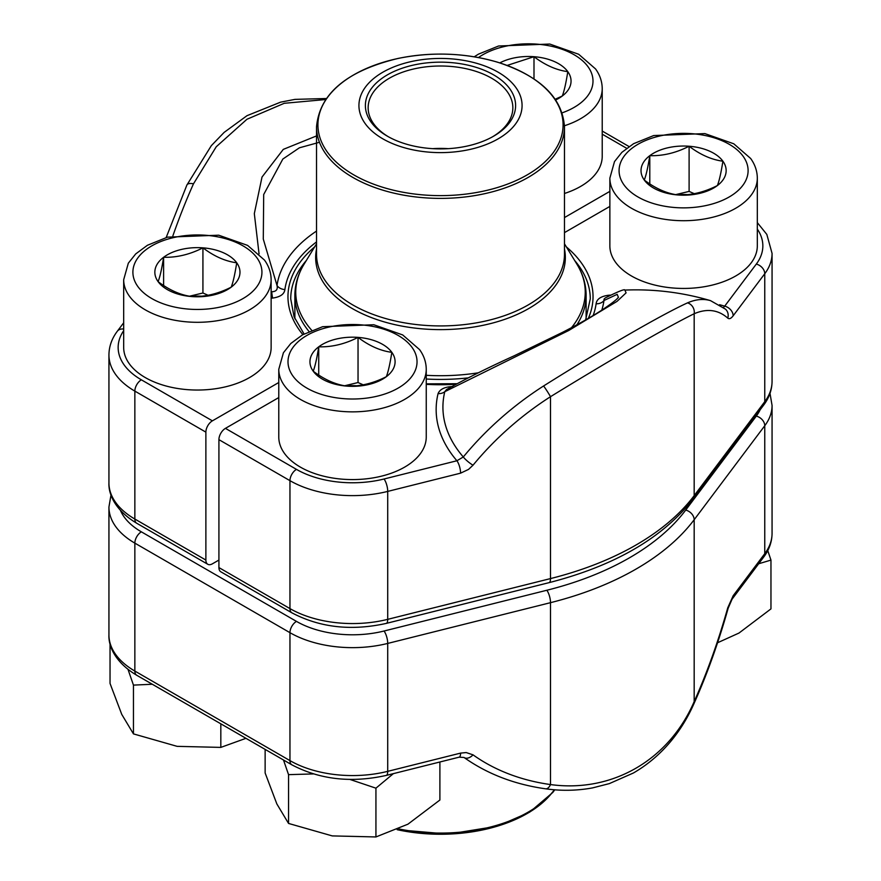 <?xml version="1.0" encoding="UTF-8"?>
<svg xmlns="http://www.w3.org/2000/svg" width="881" height="881" viewBox="0 0 881 881"><rect width="100%" height="100%" fill="white"/><g stroke="black" fill="none" stroke-linecap="round" stroke-linejoin="round"><path stroke-width="1.32" d="M218.917 560.063L212.398 563.818A9.217 5.319 -60 0 1 207.795 564.28A9.217 5.319 -60 0 1 205.879 560.063L205.879 432.13A9.217 5.319 -60 0 1 212.398 420.843L278.781 382.508M609.861 191.364L564.468 217.574M325.485 99.553L284.233 103.297L246.944 119.265L216.23 146.775L193.479 183.832A262.461 85.259 104.1 0 0 172.885 235.833M259.058 253.871L254.323 213.62L262.009 177.059L283.286 149.385L316.532 135.916M319.462 142.281L299.397 147.81L282.834 159.054L263.694 194.525L263.287 239.081L277.03 285.565A9.217 7.5 -172.2 0 0 284.893 289.552C284.321 294.166 280.246 296.996 272.647 298.075A9.217 1.046 85.4 0 1 271.711 291.776C276.16 291.611 277.933 289.541 277.03 285.565A163.976 94.674 180 0 1 316.532 231.064M186.893 185.021A9.217 4.185 24.2 0 1 193.479 183.832M278.781 397.562L225.437 428.364A9.217 5.319 120 0 0 218.917 439.652L218.917 567.584A9.217 5.319 120 0 0 220.823 571.802L291.864 612.813A9.217 5.319 120 0 1 289.959 608.595A88.474 51.087 0 0 0 387.717 619.343L550.504 578.586A276.502 159.637 0 0 0 694.173 495.64L764.763 401.659A88.474 51.087 0 0 0 772.064 381.33C771.976 389.865 769.179 397.783 763.684 405.073A9.217 6.905 -143.1 0 0 764.763 401.659L764.763 273.727L733.168 315.783A9.217 6.905 36.9 0 0 724.711 306.148L723.488 307.48M564.468 232.628L609.861 206.418M725.537 309.209A9.217 8.59 -48.3 0 1 727.772 318.129A253.254 82.263 104.1 0 0 694.173 313.746C668.657 326.168 611.877 358.952 550.504 396.692A253.254 189.712 143.1 0 0 473.031 465.201A9.217 1.872 -140.5 0 1 463.296 456.975A262.461 196.617 -36.9 0 1 543.599 385.966C604.917 347.455 662.105 314.44 687.521 302.866A262.461 85.259 -75.9 0 1 710.515 300.641A262.67 262.67 0 0 0 624.849 290.091M624.915 290.113L626.072 292.866L617.041 301.368L568.719 330.507L444.784 391.693L446.458 389.6C464.838 379.248 487.523 367.928 514.449 355.671L562.53 332.346C578.31 324.263 591.305 316.918 601.514 310.332C611.073 303.967 616.722 299.617 618.44 297.304M617.317 298.505L618.396 297.338M618.429 297.293L617.163 294.342L603.97 300.52A9.217 7.5 7.8 0 1 596.107 303.78C596.679 299.177 600.754 296.346 608.353 295.267A9.217 1.046 -94.6 0 0 608.562 296.049M624.871 290.135C625.036 288.737 618.506 291.325 605.291 297.91L604.047 299.122L603.97 300.52A163.976 94.674 180 0 1 601.778 310.156M444.784 391.693A9.217 7.455 13.6 0 1 438.077 393.576A199.866 115.389 180 0 0 456.909 460.763L463.296 456.975A193.093 111.48 0 0 1 444.784 391.693M763.684 405.073L693.083 499.053A9.217 6.905 -143.1 0 0 694.173 495.64L694.173 313.746A9.217 8.458 -113.4 0 0 687.521 302.866M693.083 499.053C662.666 537.939 614.663 565.8 549.072 582.649A9.217 2.995 -104.1 0 0 550.504 578.586L550.504 396.692A9.217 0.606 -122.6 0 0 543.599 385.966M473.031 465.201L468.516 469.419L460.576 473.163A9.217 2.995 -104.1 0 0 456.909 460.763L384.05 479A79.268 45.757 0 0 1 296.468 469.375L225.437 428.364M471.687 62.011A81.57 47.089 180 0 1 490.177 142.876A81.57 47.089 180 0 1 359.635 111.689A81.57 47.089 180 0 1 471.687 62.011M469.221 65.458A75.116 43.367 180 0 1 493.613 136.192A75.116 43.367 180 0 1 387.387 136.192A75.116 43.367 180 0 1 378.037 81.437A75.116 43.367 180 0 1 469.221 65.458M388.378 136.753A72.352 41.77 180 0 1 368.148 107.779A72.352 41.77 180 0 1 468.163 69.181A72.352 41.77 180 0 1 512.852 107.779A72.352 41.77 180 0 1 492.622 136.753M432.692 148.658A72.352 41.77 180 0 1 448.308 148.658M202.927 247.847A42.574 24.58 180 0 1 236.725 262.791A42.574 24.58 180 0 1 231.207 287.162A42.574 24.58 180 0 1 191.893 296.578A42.574 24.58 180 0 1 158.095 281.634A42.574 24.58 180 0 1 163.613 257.274A42.574 24.58 180 0 1 202.927 247.847C214.16 256.338 225.426 261.316 236.725 262.791C234.897 274.409 233.058 282.537 231.207 287.162C218.092 293.825 204.987 296.963 191.893 296.578C180.66 295.146 169.394 290.168 158.095 281.634C159.935 277.063 161.774 268.947 163.613 257.274C176.707 257.648 189.811 254.51 202.927 247.847L202.927 292.999L208.114 295.289M271.139 347.466A73.729 42.574 180 0 1 197.41 390.041A73.729 42.574 180 0 1 123.681 347.466L123.681 279.74A73.729 42.574 180 0 0 197.41 322.303A73.729 42.574 180 0 0 271.139 279.74L271.139 347.466M189.547 296.203L202.927 292.999M190.836 296.423A36.87 21.287 180 0 1 201.529 296.214M163.613 257.274L163.613 285.499M689.107 146.246A42.574 24.58 180 0 1 722.905 161.201A42.574 24.58 180 0 1 717.387 185.561A42.574 24.58 180 0 1 678.073 194.987A42.574 24.58 180 0 1 644.275 180.043A42.574 24.58 180 0 1 649.793 155.673A42.574 24.58 180 0 1 689.107 146.246C700.34 154.748 711.606 159.725 722.905 161.201C721.065 172.819 719.226 180.946 717.387 185.561C704.271 192.234 691.167 195.373 678.073 194.987C666.84 193.556 655.574 188.567 644.275 180.043C646.103 175.473 647.942 167.357 649.793 155.673C662.886 156.058 675.991 152.92 689.107 146.246L689.107 191.408L694.294 193.699M757.319 245.876A73.729 42.574 180 0 1 683.59 288.439A73.729 42.574 180 0 1 609.861 245.876L609.861 178.149A73.729 42.574 180 0 0 683.59 220.713A73.729 42.574 180 0 0 757.319 178.149L757.319 245.876M675.727 194.613L689.107 191.408M677.015 194.833A36.87 21.287 180 0 1 687.709 194.624M649.793 155.673L649.793 183.909M499.824 62.892A42.574 24.58 180 0 1 533.996 56.703A42.574 24.58 180 0 1 567.793 71.647A42.574 24.58 180 0 1 562.276 96.018A42.574 24.58 180 0 1 555.768 99.938M564.446 125.752A73.729 42.574 180 0 0 602.219 88.596L602.219 156.322A73.729 42.574 180 0 1 564.468 193.479M507.181 65.425L533.996 56.703C545.229 65.194 556.495 70.172 567.793 71.647C565.965 83.266 564.126 91.393 562.276 96.018L555.272 99.212M533.996 56.703L533.996 78.938M358.038 337.39A42.574 24.58 180 0 1 391.836 352.334A42.574 24.58 180 0 1 386.319 376.705A42.574 24.58 180 0 1 347.004 386.131A42.574 24.58 180 0 1 313.207 371.187A42.574 24.58 180 0 1 318.724 346.817A42.574 24.58 180 0 1 358.038 337.39C369.271 345.892 380.537 350.869 391.836 352.334C389.997 363.963 388.158 372.09 386.319 376.705C373.192 383.378 360.087 386.517 347.004 386.131C335.771 384.7 324.505 379.711 313.207 371.187C315.035 366.617 316.874 358.501 318.724 346.817C331.818 347.202 344.923 344.064 358.038 337.39L358.038 382.541L363.225 384.843M426.25 437.02A73.729 42.574 180 0 1 352.521 479.583A73.729 42.574 180 0 1 278.781 437.02L278.781 369.293A73.729 42.574 180 0 0 352.521 411.856A73.729 42.574 180 0 0 426.25 369.293L426.25 437.02M344.658 385.757L358.038 382.541M345.947 385.977A36.87 21.287 180 0 1 356.64 385.768M318.724 346.817L318.724 375.042M439.894 761.988L439.894 800.025L407.914 824.198L375.934 836.95L332.247 835.904L288.55 823.438L276.843 803.924L265.137 772.989L265.137 749.401M393.4 773.628L375.934 788.176L375.934 836.95M313.317 773.925L288.55 774.652L288.55 823.438M288.55 774.652L283.495 759.995M375.934 788.176L349.933 779.443M767.758 550.603L770.963 560.096L770.963 608.881L738.983 633.054L717.563 642.756M770.963 560.096L758.662 563.763M220.823 723.819L220.823 747.396L177.136 746.35L133.449 733.884L121.743 714.37L110.037 683.436L110.037 643.758M245.953 738.322L220.823 747.396M152.303 684.251L133.449 685.11L133.449 733.884M133.449 685.11L128.009 669.406M545.625 788.814A9.217 4.879 -82.1 0 0 550.504 784.564C612.13 792.977 668.833 760.16 694.173 701.606L694.173 519.724A276.502 159.637 180 0 1 550.504 602.67L387.717 643.427A88.474 51.087 180 0 1 289.959 632.679L134.848 543.125A88.474 51.087 180 0 1 108.936 507.004L108.936 634.937A88.474 51.087 0 0 0 134.848 671.058L134.848 543.125A9.217 5.319 -60 0 1 141.367 531.838L296.468 621.391A79.268 45.757 0 0 0 384.05 631.016L546.837 590.259A267.284 154.318 0 0 0 685.715 510.077L756.305 416.096A79.268 45.757 0 0 0 760.105 409.83M732.089 599.146A9.217 6.905 -143.1 0 0 733.168 595.732L727.772 607.769A9.217 0.771 -164.3 0 1 728.191 608.143L732.089 599.146L763.684 557.089A9.217 6.905 -143.1 0 0 764.763 553.664L764.763 425.732L694.173 519.724A9.217 6.905 -143.1 0 0 685.715 510.077M728.191 608.143C718.522 642.392 707.168 674.097 694.129 703.269A9.217 4.185 -155.8 0 0 694.173 701.606A253.254 82.263 104.1 0 0 727.772 607.769M296.468 621.391A9.217 5.319 -60 0 0 289.959 632.679L289.959 760.611A9.217 5.319 120 0 0 291.864 764.829L136.753 675.275A9.217 5.319 120 0 1 134.848 671.058L289.959 760.611A88.474 51.087 0 0 0 387.717 771.349L460.576 753.112A9.217 2.995 75.9 0 1 459.166 757.164L386.296 775.412A9.217 2.995 75.9 0 0 387.717 771.349L387.717 643.427A9.217 2.995 -104.1 0 0 384.05 631.016M464.067 757.506A9.217 5.936 -54.5 0 0 473.031 754.841L466.192 752.561L460.576 753.112M306.357 260.468A149.77 86.47 0 0 0 290.73 298.923L294.078 316.775L304.066 333.976M205.879 432.13L134.848 391.109L134.848 519.041L205.879 560.063M626.633 148.272L602.219 134.176M316.532 241.901A156.091 90.126 0 0 0 284.893 289.552M272.647 298.075A199.866 115.389 180 0 1 271.139 298.185M123.681 330.672A79.268 45.757 0 0 0 141.367 379.821L212.398 420.843M302.866 334.637A152.534 88.067 180 0 1 314.616 246.933M141.367 379.821A9.217 5.319 120 0 0 134.848 391.109A88.474 51.087 180 0 1 108.936 354.988L108.936 482.92A88.474 51.087 0 0 0 134.848 519.041A9.217 5.319 -60 0 0 136.753 523.259C115.147 510.407 108.374 494.142 108.936 482.92M271.139 291.82A193.093 111.48 0 0 0 271.711 291.776M123.681 329.065A9.217 6.905 -143.1 0 0 117.316 331.245C111.821 338.546 109.024 346.464 108.936 354.988M585.623 319.924L590.27 298.923A149.77 86.47 0 0 0 574.643 260.468M460.576 473.163L387.717 491.411A88.474 51.087 180 0 1 289.959 480.663L218.917 439.652M218.917 567.584L289.959 608.595L289.959 480.663A9.217 5.319 -60 0 1 296.468 469.375M452.823 386.506C444.839 386.836 439.927 389.193 438.077 393.576M593.133 315.53A156.091 90.126 0 0 0 596.107 303.78M608.353 295.267A199.866 115.389 180 0 1 610.324 295.113M719.579 304.727A199.866 115.389 180 0 1 724.711 306.148L756.305 264.08A79.268 45.757 0 0 0 757.319 229.082M566.384 246.933A152.534 88.067 180 0 1 588.332 318.371M455.929 384.281A152.534 88.067 180 0 1 426.25 384.347M772.064 381.33L772.064 253.398A88.474 51.087 180 0 1 764.763 273.727A9.217 6.905 36.9 0 0 756.305 264.08M727.772 318.129C729.248 319.329 731.054 318.548 733.168 315.783M384.05 479A9.217 2.995 -104.1 0 1 387.717 491.411L387.717 619.343A9.217 2.995 -104.1 0 1 386.296 623.396C351.453 631.126 319.979 627.602 291.864 612.813M309.044 331.52A145.618 84.069 180 0 1 294.882 295.344L294.882 318.768M571.527 327.644A144.748 83.574 0 0 0 577.022 264.366C583.024 274.2 586.063 284.53 586.118 295.344A145.618 84.069 180 0 1 576.923 324.759M468.141 377.883A145.618 84.069 180 0 1 426.25 379.017M564.468 249.037A124.838 72.077 180 0 1 440.5 329.626A124.838 72.077 180 0 1 316.532 249.037M316.532 243.795L303.978 264.366A144.748 83.574 0 0 0 311.764 330.353M426.25 375.306A144.748 83.574 0 0 0 478.372 372.795M316.532 254.356A123.968 71.57 0 0 0 440.5 325.926A123.968 71.57 0 0 0 564.468 254.356L564.468 126.82A123.968 71.57 180 0 1 393.102 192.95A123.968 71.57 180 0 1 316.532 126.82L316.532 254.356M393.631 190.252A122.58 70.766 0 0 0 553.764 151.917A122.58 70.766 0 0 0 487.369 59.468A122.58 70.766 0 0 0 327.236 97.802A122.58 70.766 0 0 0 393.631 190.252M256.999 257.924A64.511 37.244 0 0 0 146.191 249.565A64.511 37.244 0 0 0 189.052 309.143A64.511 37.244 0 0 0 256.999 257.924M743.168 156.333A64.511 37.244 0 0 0 632.371 147.975A64.511 37.244 0 0 0 675.231 207.553A64.511 37.244 0 0 0 743.168 156.333M562.177 112.834A64.511 37.244 0 0 0 588.067 66.791A64.511 37.244 0 0 0 478.46 57.551M412.099 347.477A64.511 37.244 0 0 0 301.302 339.119A64.511 37.244 0 0 0 344.152 398.697A64.511 37.244 0 0 0 412.099 347.477M473.031 754.841A253.254 189.712 143.1 0 0 550.504 784.564L550.504 602.67A9.217 2.995 -104.1 0 0 546.837 590.259M733.168 595.732L764.763 553.664A88.474 51.087 0 0 0 772.064 533.346L772.064 405.414A88.474 51.087 180 0 1 764.763 425.732A9.217 6.905 -143.1 0 0 756.305 416.096M120.455 510.44A79.268 45.757 0 0 0 141.367 531.838M398.851 828.933A123.968 71.57 0 0 0 554.391 789.783M553.026 791.556A122.58 70.766 180 0 1 397.21 829.693M629.034 146.543L602.219 131.06M207.795 564.28L136.753 523.259M166.179 237.518L186.871 185.076L211.341 145.64L224.159 132.381L246.988 115.686L280.61 102.152L294.97 99.377L326.212 98.518M123.681 322.787L117.316 331.245M456.997 383.709L426.25 383.841M725.448 309.132L710.515 300.641M772.064 253.398L766.822 234.412L757.319 222.618M549.072 582.649L386.296 623.396M586.118 295.344L586.118 318.768M564.468 243.795L577.022 264.366M564.468 126.82C562.419 97.571 540.064 76.019 497.391 62.144C465.201 52.838 432.119 51.605 398.146 58.421C346.806 70.832 319.594 93.628 316.532 126.82M294.882 295.344C294.937 284.53 297.976 274.2 303.978 264.366M271.139 279.74C271.062 272.681 268.848 266.117 264.476 260.071L247.605 245.392L218.708 235.194L167.511 237.143L147.413 245.281L135.707 253.926L128.318 263.199L123.681 279.74M757.319 178.149C757.242 171.09 755.017 164.527 750.656 158.481L733.785 143.801L704.888 133.604L653.691 135.553L633.593 143.691L621.887 152.336L614.498 161.597L609.861 178.149M602.219 88.596C602.141 81.537 599.917 74.984 595.545 68.927L578.674 54.259L549.777 44.05L498.58 45.999L478.482 54.137L474.209 56.802M426.25 369.293C426.173 362.223 423.948 355.671 419.587 349.625L402.705 334.945L373.819 324.748L322.622 326.697L302.524 334.835L290.818 343.48L283.418 352.741L278.781 369.293M772.064 533.346C771.976 541.881 769.179 549.788 763.684 557.089M136.753 675.275C115.147 662.413 108.374 646.158 108.936 634.937M291.864 764.829C319.979 779.608 351.453 783.143 386.296 775.412M694.129 703.269C682.929 728.895 663.734 755.413 633.439 772.978L609.322 783.616L592.539 787.9C577.132 790.731 561.472 791.039 545.57 788.803C514.537 784.431 487.347 773.981 464.012 757.462L459.144 757.175M772.064 405.414L770.005 393.378M110.995 494.968L108.936 507.004M554.788 789.817L552.783 792.471L529.613 812.194L497.391 826.202L448.44 834.109L397.177 829.704"/></g></svg>
